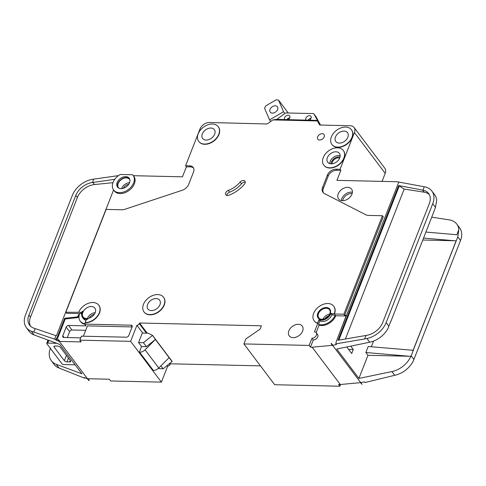 <?xml version="1.0" encoding="UTF-8"?>
<svg xmlns="http://www.w3.org/2000/svg" width="486" height="486" viewBox="0 0 486 486"><rect width="100%" height="100%" fill="white"/><g stroke="black" fill="none" stroke-linecap="round" stroke-linejoin="round"><path stroke-width="0.73" d="M277.591 109.544A4.477 3.123 143 0 1 274.055 112.837A4.477 3.123 143 0 1 270.234 112.157A4.477 3.123 143 0 1 270.04 109.368A4.477 3.123 143 0 1 273.569 106.076A4.477 3.123 143 0 1 277.391 106.756A4.477 3.123 143 0 1 277.591 109.544M270.738 121.451L269.554 119.878L264.554 108.226L265.733 105.887L276.212 99.782L278.527 100.092L283.526 111.744L284.851 113.493M288.271 113.007L278.527 100.092M287.657 118.718L288.046 119.623M269.554 119.878L283.526 111.744M56.722 343.304L47.731 343.104A4.07 1.932 -158.6 0 0 47.081 343.134A1.021 0.48 -158.6 0 0 46.735 343.335A1.021 0.48 -158.6 0 0 46.826 343.687L62.068 363.899A1.021 0.48 -158.6 0 0 63.186 364.482A4.07 1.932 -158.6 0 0 63.903 364.543L75.136 364.804M54.153 347.144L64.352 360.661A2.035 0.966 -158.6 0 0 66.947 361.863L69.692 361.93A2.035 0.966 -158.6 0 0 70.707 361.505A2.035 0.966 -158.6 0 0 70.531 360.8L60.331 347.283A2.035 0.966 -158.6 0 0 57.737 346.081L54.991 346.014A2.035 0.966 -158.6 0 0 53.976 346.439A2.035 0.966 -158.6 0 0 54.153 347.144L54.584 346.044M118.949 188.197A6.926 4.824 143 0 1 118.529 187.73A6.926 4.824 143 0 1 118.22 183.429A6.926 4.824 143 0 1 123.681 178.338A6.926 4.824 143 0 1 129.58 179.395A6.926 4.824 143 0 1 129.914 179.929M129.531 182.772A7.333 5.109 143 0 1 123.748 188.167A7.333 5.109 143 0 1 117.497 187.043A7.333 5.109 143 0 1 117.175 182.487A7.333 5.109 143 0 1 122.952 177.098A7.333 5.109 143 0 1 129.203 178.216A7.333 5.109 143 0 1 129.531 182.772M117.891 187.481A7.333 5.109 143 0 1 117.873 183.422A7.333 5.109 143 0 1 123.28 178.174A7.333 5.109 143 0 1 129.519 178.714M113.056 182.396A12.217 8.517 143 0 1 120.315 174.474L132.672 174.76A12.217 8.517 143 0 1 133.103 175.276A12.217 8.517 143 0 1 133.65 182.87A12.217 8.517 143 0 1 124.009 191.855A12.217 8.517 143 0 1 113.596 189.99A12.217 8.517 143 0 1 113.056 182.396M133.103 175.276L133.808 176.205A12.217 8.517 143 0 1 134.355 183.799A12.217 8.517 143 0 1 124.714 192.79A12.217 8.517 143 0 1 114.301 190.919L113.596 189.99M332.132 163.764A5.194 3.621 143 0 1 332.43 162.008A5.194 3.621 143 0 1 339.684 158.072M228.268 190.415A20.363 14.197 -37 0 0 240.187 182.007A3.256 2.272 -37 0 1 244.908 181.144A3.256 2.272 -37 0 1 244.422 184.206A26.876 18.741 -37 0 1 228.693 195.311A3.256 2.272 -37 0 1 225.881 194.825A3.256 2.272 -37 0 1 225.735 192.802A3.256 2.272 -37 0 1 228.268 190.415L229.586 192.164A3.256 2.272 -37 0 0 227.053 194.546A3.256 2.272 -37 0 0 226.859 195.457M318.19 318.063A7.333 5.109 143 0 1 317.953 313.628A7.333 5.109 143 0 1 323.64 308.27A7.333 5.109 143 0 1 329.891 309.242M330.134 313.677A7.333 5.109 143 0 1 324.35 319.071A7.333 5.109 143 0 1 318.105 317.947A7.333 5.109 143 0 1 317.777 313.391A7.333 5.109 143 0 1 323.561 308.002A7.333 5.109 143 0 1 329.806 309.12A7.333 5.109 143 0 1 330.134 313.677M318.549 324.454A12.217 8.517 -37 0 0 335.219 315.056L335.747 315.754A12.217 8.517 143 0 1 319.077 325.152L318.549 324.454L319.922 320.948L318.956 319.667L317.935 322.267A0.814 0.565 -37 0 1 316.769 322.874A12.217 8.517 143 0 1 314.199 320.894A12.217 8.517 143 0 1 313.658 313.3A12.217 8.517 143 0 1 323.293 304.309A12.217 8.517 143 0 1 333.712 306.18A12.217 8.517 143 0 1 334.253 313.774L334.429 314.005A12.217 8.517 143 0 0 333.882 306.411A12.217 8.517 143 0 0 333.797 306.295M316.769 322.874L316.945 323.111A12.217 8.517 143 0 1 314.375 321.125A12.217 8.517 143 0 1 314.29 321.009M266.729 123.973L209.466 122.508A8.147 5.68 143 0 0 199.983 129.033L185.591 165.75L189.71 165.848A7.333 5.109 -37 0 1 193.209 167.445A7.333 5.109 -37 0 1 193.537 171.995L188.732 184.249A8.147 5.68 -37 0 1 182.104 190.312L124.781 209.308A8.147 5.68 -37 0 1 121.925 209.77L106.142 209.405L65.847 312.231L80.603 312.34A2.035 1.422 -37 0 0 82.808 311.04A8.147 5.68 -37 0 0 82.146 312.377A8.147 5.68 -37 0 0 82.511 317.437A8.147 5.68 -37 0 0 87.82 319.108A2.035 1.422 -37 0 0 85.809 320.711L84.74 324.113L131.08 325.177A2.035 1.422 143 0 1 132.052 325.62A2.035 1.422 143 0 1 132.143 326.884L128.741 335.565A2.035 1.422 143 0 1 126.372 337.193L81.405 336.166L79.832 340.17L130.637 341.336L136.912 325.31A2.035 1.422 143 0 0 139.288 323.682L139.549 323.014L261.401 325.802L260.095 329.144L245.873 338.924L243.911 343.93L309.126 345.425L310.445 347.174L312.164 347.211L332.363 345.352L331.045 343.602A4.07 2.837 -37 0 0 331.513 343.529L331.045 343.602M82.511 317.437L83.477 318.719A8.147 5.68 -37 0 0 86.01 320.317M143.479 304.345A12.217 8.517 143 0 1 153.114 295.36A12.217 8.517 143 0 1 163.527 297.225A12.217 8.517 143 0 1 164.074 304.819A12.217 8.517 143 0 1 154.439 313.81A12.217 8.517 143 0 1 144.02 311.939A12.217 8.517 143 0 1 143.479 304.345M163.618 297.347A12.217 8.517 143 0 1 163.703 297.462A12.217 8.517 143 0 1 164.25 305.05A12.217 8.517 143 0 1 154.615 314.041A12.217 8.517 143 0 1 144.196 312.176A12.217 8.517 143 0 1 144.111 312.055M323.257 157.561A12.217 8.517 143 0 1 332.898 148.57A12.217 8.517 143 0 1 343.31 150.441A12.217 8.517 143 0 1 343.857 158.035A12.217 8.517 143 0 1 334.216 167.026A12.217 8.517 143 0 1 323.804 165.155A12.217 8.517 143 0 1 323.257 157.561M343.395 150.557A12.217 8.517 143 0 1 343.487 150.672A12.217 8.517 143 0 1 344.027 158.266A12.217 8.517 143 0 1 334.392 167.257A12.217 8.517 143 0 1 323.98 165.386A12.217 8.517 143 0 1 323.895 165.27M331.373 136.864A12.217 8.517 143 0 1 341.008 127.873A12.217 8.517 143 0 1 351.421 129.744A12.217 8.517 143 0 1 351.967 137.338A12.217 8.517 143 0 1 342.326 146.322A12.217 8.517 143 0 1 331.914 144.457A12.217 8.517 143 0 1 331.373 136.864M351.512 129.859A12.217 8.517 143 0 1 351.597 129.975A12.217 8.517 143 0 1 352.143 137.568A12.217 8.517 143 0 1 342.502 146.559A12.217 8.517 143 0 1 332.09 144.688A12.217 8.517 143 0 1 332.005 144.573M198.191 133.814A12.217 8.517 143 0 1 207.826 124.823A12.217 8.517 143 0 1 218.238 126.694A12.217 8.517 143 0 1 218.785 134.282A12.217 8.517 143 0 1 209.144 143.273A12.217 8.517 143 0 1 198.731 141.408A12.217 8.517 143 0 1 198.191 133.814M218.329 126.81A12.217 8.517 143 0 1 218.414 126.925A12.217 8.517 143 0 1 218.961 134.519A12.217 8.517 143 0 1 209.32 143.504A12.217 8.517 143 0 1 198.908 141.639A12.217 8.517 143 0 1 198.823 141.523M214.666 134.191A7.333 5.109 143 0 1 208.883 139.585A7.333 5.109 143 0 1 202.632 138.461A7.333 5.109 143 0 1 202.31 133.905A7.333 5.109 143 0 1 208.087 128.511A7.333 5.109 143 0 1 214.338 129.634A7.333 5.109 143 0 1 214.666 134.191M347.848 137.24A7.333 5.109 143 0 1 342.065 142.635A7.333 5.109 143 0 1 335.814 141.511A7.333 5.109 143 0 1 335.492 136.961A7.333 5.109 143 0 1 341.269 131.566A7.333 5.109 143 0 1 347.52 132.684A7.333 5.109 143 0 1 347.848 137.24M284.772 119.55A3.056 2.132 143 0 1 284.766 119.538A3.056 2.132 143 0 1 284.632 117.636A3.056 2.132 143 0 1 287.038 115.389A3.056 2.132 143 0 1 289.644 115.856A3.056 2.132 143 0 1 289.778 117.758A3.056 2.132 143 0 1 288.155 119.623M317.37 120.291L317.425 120.941L272.84 119.921L276.577 119.362L317.455 120.413L314.047 114.137A2.035 1.422 143 0 0 313.968 114.016A2.035 1.422 143 0 0 312.996 113.572L286.357 112.959A2.035 1.422 143 0 0 284.881 113.469L276.813 119.368M306.059 120.036A3.056 2.132 143 0 1 306.046 120.024A3.056 2.132 143 0 1 305.913 118.122A3.056 2.132 143 0 1 308.318 115.881A3.056 2.132 143 0 1 310.925 116.342A3.056 2.132 143 0 1 311.058 118.244A3.056 2.132 143 0 1 309.436 120.115M159.955 304.728A7.333 5.109 143 0 1 154.171 310.117A7.333 5.109 143 0 1 147.92 308.999A7.333 5.109 143 0 1 147.598 304.443A7.333 5.109 143 0 1 153.382 299.048A7.333 5.109 143 0 1 159.627 300.172A7.333 5.109 143 0 1 159.955 304.728M351.943 194.175A8.147 5.68 143 0 1 345.516 200.165A8.147 5.68 143 0 1 338.572 198.92A8.147 5.68 143 0 1 338.213 193.859A8.147 5.68 143 0 1 344.635 187.869A8.147 5.68 143 0 1 351.578 189.115A8.147 5.68 143 0 1 351.943 194.175M339.732 157.938A7.333 5.109 143 0 1 333.955 163.332A7.333 5.109 143 0 1 327.704 162.215A7.333 5.109 143 0 1 327.376 157.658A7.333 5.109 143 0 1 333.159 152.264A7.333 5.109 143 0 1 339.41 153.382A7.333 5.109 143 0 1 339.732 157.938M302.608 331.13A8.147 5.68 143 0 1 296.181 337.12A8.147 5.68 143 0 1 289.243 335.875A8.147 5.68 143 0 1 288.878 330.814A8.147 5.68 143 0 1 295.306 324.818A8.147 5.68 143 0 1 302.243 326.063A8.147 5.68 143 0 1 302.608 331.13M329.794 313.895A6.719 4.684 143 0 1 324.496 318.84A6.719 4.684 143 0 1 318.767 317.814A6.719 4.684 143 0 1 318.47 313.64A6.719 4.684 143 0 1 323.767 308.695A6.719 4.684 143 0 1 329.496 309.722A6.719 4.684 143 0 1 329.794 313.895M95.189 312.674A7.333 5.109 143 0 1 89.412 318.069A7.333 5.109 143 0 1 83.161 316.945A7.333 5.109 143 0 1 82.833 312.389A7.333 5.109 143 0 1 88.616 306.994A7.333 5.109 143 0 1 94.867 308.118A7.333 5.109 143 0 1 95.189 312.674M324.168 136.931A3.87 2.697 143 0 1 321.112 139.774A3.87 2.697 143 0 1 317.82 139.184A3.87 2.697 143 0 1 317.644 136.779A3.87 2.697 143 0 1 320.699 133.929A3.87 2.697 143 0 1 323.992 134.525A3.87 2.697 143 0 1 324.168 136.931M50.435 348.104L49.797 350.029A20.363 14.197 -37 0 0 51.34 360.758A20.363 14.197 -37 0 0 56.248 364.318L81.921 373.807L59.772 344.434L34.099 334.945A20.363 14.197 143 0 1 29.19 331.385L26.378 327.655A20.363 14.197 -37 0 0 31.286 331.215L54.572 339.149L55.939 335.65L56.419 335.826L113.578 189.965M133.419 175.695L182.457 176.819L186.381 166.801L190.5 166.898A7.333 5.109 -37 0 1 193.556 168.004M54.572 339.149L55.623 339.538L57.22 337.314L64.681 318.281L77.28 316.915L79.68 313.579L81.575 313.622A2.035 1.422 -37 0 0 81.782 313.616M65.847 312.231L66.637 313.276L79.68 313.579A12.217 8.517 -37 0 0 80.226 321.167A12.217 8.517 -37 0 0 84.892 323.737M114.757 179.328L92.413 182.511L93.737 179.14L118.517 175.61M51.34 360.758L54.153 364.488A20.363 14.197 143 0 0 59.061 368.048L83.75 377.841L84.807 378.23L85.093 377.835M30.509 326.191A16.287 11.354 143 0 1 30.484 317.182L77.383 197.516A16.287 11.354 143 0 1 94.478 184.552L112.946 182.669M350.734 346.147L353.273 349.525L351.706 353.529L346.761 346.974M390.957 320.912L388.047 328.336A20.363 14.197 143 0 1 369.743 342.211L336.768 349.045L358.917 378.418L367.969 355.309L365.861 352.514L368.218 346.506L413.106 350.278L457.8 236.889L458.869 229.617A20.363 14.197 -37 0 0 456.81 224.119A20.363 14.197 -37 0 0 449.228 219.879L431.744 217.163M371.316 346.773L373.546 341.081M317.425 120.941L319.351 124.483A2.035 1.422 143 0 0 319.43 124.61A2.035 1.422 143 0 0 320.335 125.048L350.199 125.734A8.147 5.68 143 0 1 354.087 127.508A8.147 5.68 143 0 1 354.446 132.569L340.054 169.292L340.85 170.343L336.92 180.355L397.098 181.734L424.26 186.776L422.942 190.148L398.648 185.585L338.025 340.273L367.337 335.225A16.287 11.354 -37 0 0 382.713 322.534L429.32 203.598A16.287 11.354 -37 0 0 428.597 193.477A16.287 11.354 -37 0 0 422.942 190.148M266.62 123.821L266.79 123.821A2.035 1.422 143 0 0 268.193 123.31L272.84 119.921M98.852 305.293A12.217 8.517 143 0 1 98.944 305.408A12.217 8.517 143 0 1 97.437 316.526A12.217 8.517 143 0 1 85.263 322.777M316.945 323.111A0.814 0.565 -37 0 0 318.111 322.504L314.424 331.902A3.87 2.697 -37 0 1 316.271 332.746A3.87 2.697 -37 0 1 315.797 336.263A3.87 2.697 -37 0 1 311.939 338.244L309.126 345.425M340.054 169.292L335.935 169.195A7.333 5.109 -37 0 0 327.406 175.063L322.601 187.317A8.147 5.68 -37 0 0 322.965 192.377A8.147 5.68 -37 0 0 324.405 193.568L365.946 214.836A8.147 5.68 -37 0 0 368.394 215.413L382.464 215.735L343.869 314.223L334.429 314.005M315.803 116.47A2.035 1.422 143 0 1 315.9 116.579A2.035 1.422 143 0 1 315.985 116.701L320.523 125.054M308.088 120.2A3.056 2.132 143 0 1 311.052 118.256M286.807 119.714A3.056 2.132 143 0 1 289.771 117.77M354.087 127.508L384.851 168.296A8.147 5.68 143 0 1 385.21 173.362L382.063 181.387M243.911 343.93L274.675 384.724L339.89 386.218L340.571 384.481M260.453 365.867L170.313 363.801L170.051 364.47A2.035 1.422 143 0 1 167.682 366.104L161.401 382.124L130.637 341.336M84.807 378.23L84.278 377.531L87.037 378.551L88.792 380.465L89.315 380.477L87.996 378.728L109.283 379.214L110.601 380.963L161.401 382.124M83.392 336.209L87.431 325.893L132.131 326.92M185.591 165.75L186.381 166.801M88.792 380.465L58.028 339.671L58.909 341.257L56.151 340.236L55.623 339.538M58.028 339.671L58.551 339.684L59.869 341.433L81.15 341.919L79.832 340.17M57.591 339.507A4.07 2.837 -37 0 0 58.551 339.684M339.89 386.218L338.572 384.469L340.291 384.505L312.164 347.211M382.464 215.735L383.254 216.786L344.659 315.268L346.372 315.311L336.057 342.132L398.812 182.001M343.869 314.223L344.659 315.268M335.935 169.195L336.725 170.246L340.85 170.343M336.725 170.246A7.333 5.109 -37 0 0 328.196 176.114L323.397 188.361A8.147 5.68 -37 0 0 323.403 192.869M336.057 342.132L335.85 343.863L364.622 338.955L365.976 335.51M456.81 224.119L459.622 227.849A20.363 14.197 143 0 1 460.528 240.503L413.92 359.44A20.363 14.197 143 0 1 394.705 375.307L365.01 382.525L364.494 381.838L360.958 382.573L362.04 384.371L331.276 343.578M340.291 384.505L360.49 382.646L362.04 384.371M413.92 359.44L411.192 355.819L410.19 357.696L410.864 356.293M367.969 355.309L410.743 356.293M411.192 355.819L413.319 350.394L411.593 350.248M422.784 240.017L456.014 240.783M364.622 338.955L366.93 338.481A20.363 14.197 -37 0 0 386.145 322.613L432.753 203.677A20.363 14.197 -37 0 0 431.847 191.022L434.66 194.752A20.363 14.197 143 0 1 436.714 200.25L435.48 207.297L433.992 211.416L391.084 320.912M93.737 179.14A20.363 14.197 -37 0 0 72.365 195.342L25.472 315.001A20.363 14.197 -37 0 0 26.378 327.655M49.791 350.017L50.41 348.438M49.797 350.029L50.416 348.45M358.917 378.418L391.892 371.577A20.363 14.197 -37 0 0 410.196 357.708M425.9 232.065L456.858 234.738L458.869 229.617M335.85 343.863L336.367 344.544L332.831 345.279L331.513 343.529M431.847 191.022A20.363 14.197 -37 0 0 424.26 186.776M413.234 350.285L456.147 240.783M167.682 366.104L167.233 365.508M142.775 333.08L136.912 325.31M172.117 361.596L155.411 339.453L146.42 346.658L141.548 346.548L138.559 342.587L142.289 333.068L148.127 333.202L152.489 335.328L172.178 361.432L163.12 368.801L158.15 368.564M169.128 357.635L158.764 368.011A6.111 4.259 143 0 1 153.321 370.411L139.324 352.222L141.548 346.548M170.313 363.801L169.954 363.328M147.215 333.183L139.549 323.014M152.489 335.328L155.411 339.453L145.047 349.829A6.111 4.259 143 0 1 139.61 352.228L139.324 352.222M146.42 346.658L143.431 342.697L138.559 342.587M152.422 335.492L143.431 342.697M163.12 368.801L160.902 365.867M92.413 182.511A16.287 11.354 -37 0 0 75.798 195.421L28.905 315.08A16.287 11.354 -37 0 0 29.628 325.207A16.287 11.354 -37 0 0 33.558 328.05L55.939 335.65M33.777 332.138L35.15 328.639M398.648 185.585L404.164 189.078L424.108 192.177A16.287 11.354 143 0 1 429.296 194.588M454.507 240.746L423.543 238.073M409.236 356.256L365.861 352.514M84.74 324.113L86.058 325.863L68.55 325.462L71.983 330.006L85.7 330.322M78.714 312.298A12.217 8.517 143 0 1 88.355 303.307A12.217 8.517 143 0 1 98.767 305.178A12.217 8.517 143 0 1 97.261 316.295A12.217 8.517 143 0 1 85.086 322.546M319.077 325.152L316.155 332.606M319.922 320.948A8.147 5.68 -37 0 0 331.914 314.624M318.956 319.667A8.147 5.68 -37 0 0 331.027 313.087A0.814 0.565 -37 0 0 331.476 313.707L332.442 314.989A0.814 0.565 -37 0 1 332.053 314.813L331.088 313.531M335.219 315.056L332.442 314.989M346.111 315.991L335.747 315.754M334.253 313.774L331.476 313.707M311.939 338.244L313.257 339.993A3.87 2.697 -37 0 0 317.115 338.013A3.87 2.697 -37 0 0 317.589 334.496L316.271 332.746M313.257 339.993L310.445 347.174M64.681 318.281L65.209 318.98L57.749 338.013L56.151 340.236M77.28 316.915L77.809 317.613L65.209 318.98M79.054 315.882L77.809 317.613M84.916 324.35A12.217 8.517 143 0 1 80.755 321.872L80.226 321.167M57.22 337.314L57.749 338.013M80.737 337.867L63.842 337.478A2.035 1.422 143 0 1 62.87 337.035A2.035 1.422 143 0 1 62.779 335.771L66.181 327.09A2.035 1.422 143 0 1 68.55 325.462M245.242 182.262A3.256 2.272 -37 0 0 241.506 183.757A20.363 14.197 -37 0 1 229.586 192.164M67.293 337.557L69.613 331.64A2.035 1.422 143 0 1 71.983 330.006M348.602 349.416L353.273 349.525M69.692 361.93L70.27 360.46M66.947 361.863L68.447 358.042M64.352 360.661L66.424 355.363M48.242 340.176L47.081 343.134M47.731 343.104L48.8 340.376M87.377 318.518A7.333 5.109 143 0 1 87.407 318.452A7.333 5.109 143 0 1 95.22 312.607M121.676 188.623A6.926 4.824 143 0 1 121.822 188.21A6.926 4.824 143 0 1 129.568 182.669M352.143 193.598A7.126 4.969 -37 0 0 343.11 199.242A7.126 4.969 -37 0 0 342.733 200.694M341.354 200.572A8.147 5.68 143 0 1 341.816 198.64A8.147 5.68 143 0 1 352.405 192.237M340.006 157.1A6.312 4.398 -37 0 0 331.488 161.99A6.312 4.398 -37 0 0 331.118 163.806M329.757 163.588A7.333 5.109 143 0 1 330.188 161.388A7.333 5.109 143 0 1 340.17 155.739M322.965 319.217A6.719 4.684 143 0 1 329.69 314.144M315.985 116.701L314.047 114.137M385.21 173.362L354.446 132.569M34.099 334.945L31.286 331.215M59.061 368.048L56.248 364.318M394.705 375.307L391.892 371.577M369.743 342.211L366.93 338.481M435.48 207.297L432.753 203.677M388.873 326.228L386.145 322.613M460.528 240.503L457.8 236.889M170.051 364.47L169.474 363.71M146.438 333.165L139.288 323.682M158.764 368.011L145.047 349.829M153.321 370.411L139.61 352.228M422.516 190.062L424.108 192.177M338.833 340.139L399.146 186.241M404.164 189.078L345.406 339.015M92.887 182.438L94.478 184.552M75.798 195.421L77.383 197.516M28.905 315.08L30.484 317.182M80.603 312.34L81.575 313.622M131.08 325.177L132.21 326.677M240.187 182.007L241.506 183.757M189.71 165.848L190.5 166.898M327.406 175.063L328.196 176.114M322.601 187.317L323.397 188.361M62.779 335.771L64.073 337.484M66.181 327.09L69.613 331.64M328.627 315.882A5.698 3.973 -37 0 0 324.927 318.676M94.393 314.193A6.312 4.398 -37 0 0 89.132 318.16M128.796 184.188A5.905 4.119 -37 0 0 123.353 188.295M46.735 343.335L48.011 340.085M315.9 116.579L313.968 114.016"/></g></svg>
